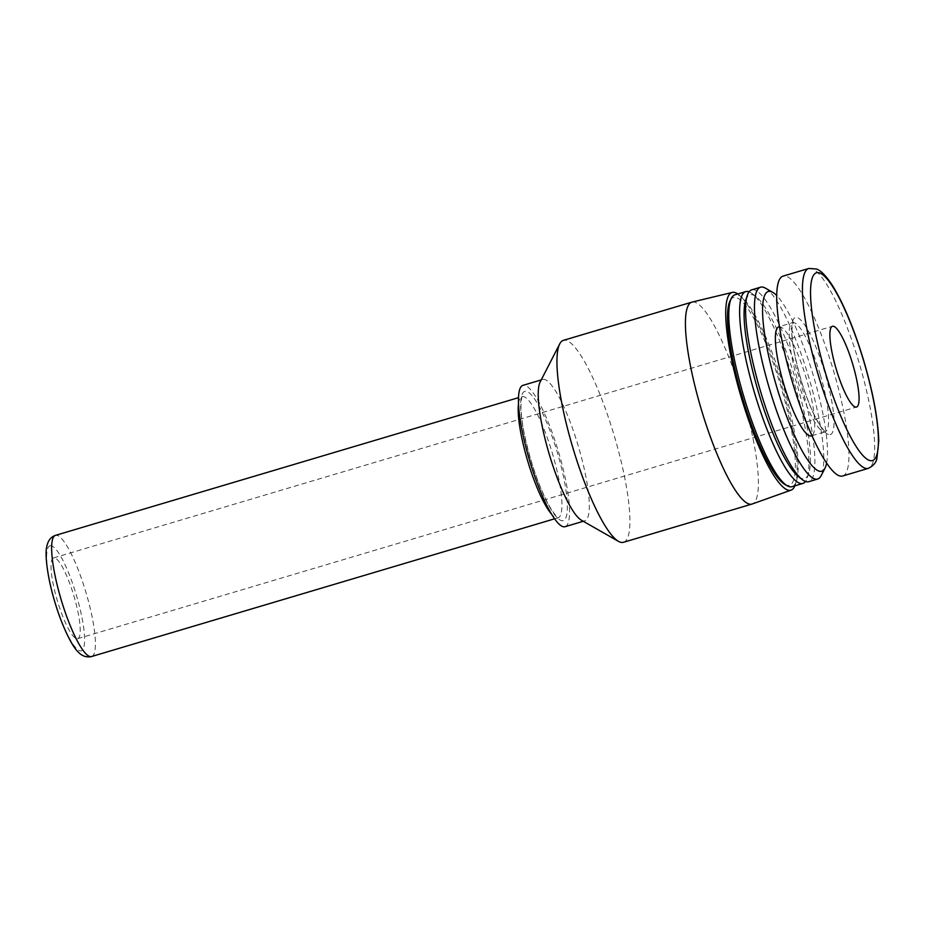 <?xml version="1.0" encoding="UTF-8"?>
<svg xmlns="http://www.w3.org/2000/svg" width="925" height="925" viewBox="0 0 925 925"><rect width="100%" height="100%" fill="white"/><g stroke="black" fill="none" stroke-linecap="round" stroke-linejoin="round"><path stroke-width="0.69" stroke-dasharray="4.62 3.47" d="M77.515 638.724A42.134 8.614 73.4 0 0 77.631 638.689A42.134 8.614 73.4 0 0 73.873 595.85A42.134 8.614 73.4 0 0 53.604 557.914A42.134 8.614 73.4 0 0 57.281 600.475A42.134 8.614 73.4 0 0 77.515 638.724M794.864 485.822A103.138 21.09 73.4 0 0 781.66 385.343A103.138 21.09 73.4 0 0 737.803 293.977M784.747 484.376A97.969 20.038 73.4 0 0 789.106 485.324A97.969 20.038 73.4 0 0 781.035 386.951A97.969 20.038 73.4 0 0 733.791 297.376A97.969 20.038 73.4 0 0 730.126 300.706M565.025 526.707A73.746 15.077 73.4 0 0 558.607 452.221A73.746 15.077 73.4 0 0 523.18 385.286M826.615 463.171A93.76 19.171 73.4 0 0 813.433 375.885A93.76 19.171 73.4 0 0 776.78 295.595M778.838 326.826A56.888 11.632 -106.6 0 1 806.427 378.799A56.888 11.632 -106.6 0 1 811.271 435.883M842.571 476.028A104.294 21.333 73.4 0 0 833.494 370.682A104.294 21.333 73.4 0 0 783.406 276.02A104.294 21.333 73.4 0 0 783.117 276.101M692.178 302.059A105.346 21.541 -106.6 0 1 742.602 397.126A105.346 21.541 -106.6 0 1 752.164 504.009M623.45 542.304A105.346 21.541 73.4 0 0 614.281 435.895A105.346 21.541 73.4 0 0 563.683 340.273A105.346 21.541 73.4 0 0 563.394 340.354M581.305 520.162A73.746 15.077 73.4 0 0 584.588 520.879A73.746 15.077 73.4 0 0 584.797 520.821A73.746 15.077 73.4 0 0 578.368 446.336A73.746 15.077 73.4 0 0 542.952 379.412A73.746 15.077 73.4 0 0 542.744 379.458A73.746 15.077 73.4 0 0 540.188 381.921M791.95 486.689A100.073 20.466 73.4 0 0 783.44 386.268A100.073 20.466 73.4 0 0 735.167 294.763A100.073 20.466 73.4 0 0 734.889 294.844M749.065 291.826A100.073 20.466 -106.6 0 1 752.36 293.78A100.073 20.466 -106.6 0 1 794.309 383.031A100.073 20.466 -106.6 0 1 807.167 478.028A100.073 20.466 -106.6 0 1 805.467 481.474M751.701 289.837A100.073 20.466 -106.6 0 1 751.979 289.768A100.073 20.466 -106.6 0 1 800.044 380.603A100.073 20.466 -106.6 0 1 808.762 481.694M745.781 299.954A95.865 19.598 -106.6 0 1 750.198 294.693A95.865 19.598 -106.6 0 1 756.245 296.844A95.865 19.598 -106.6 0 1 796.055 381.054A95.865 19.598 -106.6 0 1 808.739 473.334A95.865 19.598 -106.6 0 1 804.322 478.607A95.865 19.598 -106.6 0 1 798.275 476.456M765.322 288.091A100.073 20.466 -106.6 0 1 808.739 377.284A100.073 20.466 -106.6 0 1 821.122 475.704M91.54 656.542A63.212 12.927 73.4 0 0 86.164 593.11A63.212 12.927 73.4 0 0 55.685 535.321M50.158 545.762A54.783 11.204 -106.6 0 1 76.578 595.85A54.783 11.204 -106.6 0 1 81.088 650.853A54.783 11.204 -106.6 0 1 54.668 600.764A54.783 11.204 -106.6 0 1 50.158 545.762M524.972 391.356A67.421 13.783 73.4 0 0 530.522 459.054A67.421 13.783 73.4 0 0 563.036 520.694A67.421 13.783 73.4 0 0 557.486 452.996A67.421 13.783 73.4 0 0 524.972 391.356M830.095 434.669A61.096 12.499 73.4 0 0 825.065 373.318A61.096 12.499 73.4 0 0 795.593 317.46A61.096 12.499 73.4 0 0 800.622 378.811A61.096 12.499 73.4 0 0 830.095 434.669M518.555 403.335A63.212 12.927 -106.6 0 1 522.024 396.617A63.212 12.927 -106.6 0 1 522.209 396.571A63.212 12.927 -106.6 0 1 552.688 454.36A63.212 12.927 -106.6 0 1 558.064 517.78A63.212 12.927 -106.6 0 1 557.891 517.827A63.212 12.927 -106.6 0 1 551.485 514.057M808.808 268.458A104.294 21.333 -106.6 0 1 809.097 268.377A104.294 21.333 -106.6 0 1 859.186 363.039A104.294 21.333 -106.6 0 1 868.274 468.385M820.267 374.683A56.888 11.632 -106.6 0 1 825.112 431.767A56.888 11.632 -106.6 0 1 824.95 431.802A56.888 11.632 -106.6 0 1 797.512 379.793A56.888 11.632 -106.6 0 1 792.679 322.709A56.888 11.632 -106.6 0 1 792.829 322.675A56.888 11.632 -106.6 0 1 820.267 374.683M583.27 521.284L584.797 520.821M541.217 379.921L542.744 379.458M554.572 518.821L558.561 517.734C558.538 516.936 558.006 520.521 548.872 505.27C538.304 485.209 530.025 460.904 524.036 432.38C518.971 407.335 521.631 396.178 522.174 396.871L518.532 397.658M756.245 296.844L752.36 293.78M808.739 473.334L807.167 478.028M811.93 435.687L825.771 431.721C825.25 430.772 826.187 434.068 819.388 424.274C812.878 413.625 806.681 398.548 800.784 379.042C794.344 355.917 791.418 339.024 792.031 328.398L793.257 322.386L779.497 326.629M77.631 638.689L856.481 407.046M53.604 557.914L832.465 326.271"/><path stroke-width="1.39" d="M737.803 293.977A103.138 21.09 73.4 0 0 732.334 292.416A103.138 21.09 73.4 0 0 732.265 292.439A103.138 21.09 73.4 0 0 740.867 396.131A103.138 21.09 73.4 0 0 790.563 490.285A103.138 21.09 73.4 0 0 791.072 490.134A103.138 21.09 73.4 0 0 794.864 485.822M745.77 291.606L734.889 294.844A100.073 20.466 73.4 0 0 731.421 298.174L730.126 300.706A97.969 20.038 73.4 0 0 742.243 397.068A97.969 20.038 73.4 0 0 784.747 484.376L787.233 485.787A100.073 20.466 73.4 0 0 791.673 486.758A100.073 20.466 73.4 0 0 791.95 486.689L802.831 483.451A100.073 20.466 -106.6 0 1 802.553 483.521A100.073 20.466 -106.6 0 1 754.28 392.027A100.073 20.466 -106.6 0 1 745.77 291.606A100.073 20.466 -106.6 0 1 746.047 291.537A100.073 20.466 -106.6 0 1 749.065 291.826M523.18 385.286A73.746 15.077 73.4 0 0 522.983 385.343A73.746 15.077 73.4 0 0 529.401 459.829A73.746 15.077 73.4 0 0 564.817 526.753A73.746 15.077 73.4 0 0 565.025 526.707L583.27 521.284M776.78 295.595A93.76 19.171 73.4 0 0 772.757 292.335A93.76 19.171 73.4 0 0 768.582 291.421A93.76 19.171 73.4 0 0 776.306 385.563A93.76 19.171 73.4 0 0 821.527 471.288A93.76 19.171 73.4 0 0 825.031 468.096A93.76 19.171 73.4 0 0 826.615 463.171M811.93 435.687L811.271 435.883A56.888 11.632 -106.6 0 1 783.683 383.91A56.888 11.632 -106.6 0 1 778.838 326.826L779.497 326.629M808.808 268.458L783.117 276.101A104.294 21.333 73.4 0 0 792.193 381.447A104.294 21.333 73.4 0 0 842.282 476.097A104.294 21.333 73.4 0 0 842.571 476.028L868.274 468.385A104.294 21.333 -106.6 0 1 867.985 468.455A104.294 21.333 -106.6 0 1 817.897 373.804A104.294 21.333 -106.6 0 1 808.808 268.458L816.532 269.002C818.891 269.857 823.932 272.366 832.801 286.068C843.797 304.128 854.053 328.803 863.557 360.091C873.131 392.57 878.183 419.649 878.75 441.294L876.912 458.418C876.229 462.546 873.35 465.865 868.274 468.385M832.581 326.236A42.134 8.614 73.4 0 0 832.465 326.271A42.134 8.614 73.4 0 0 836.131 368.832A42.134 8.614 73.4 0 0 856.365 407.081A42.134 8.614 73.4 0 0 856.481 407.046A42.134 8.614 73.4 0 0 852.815 364.485A42.134 8.614 73.4 0 0 832.581 326.236M791.072 490.134L752.164 504.009A105.346 21.541 -106.6 0 1 751.944 504.079A105.346 21.541 -106.6 0 1 751.655 504.16A105.346 21.541 -106.6 0 1 701.058 408.549A105.346 21.541 -106.6 0 1 691.877 302.14A105.346 21.541 -106.6 0 1 692.108 302.07A105.346 21.541 -106.6 0 1 692.178 302.059M691.877 302.14L563.394 340.354A105.346 21.541 73.4 0 0 559.741 343.869A105.346 21.541 73.4 0 0 572.772 447.469A105.346 21.541 73.4 0 0 618.478 541.356A105.346 21.541 73.4 0 0 623.161 542.374A105.346 21.541 73.4 0 0 623.45 542.304L751.944 504.079M559.741 343.869L540.188 381.921A73.746 15.077 73.4 0 0 549.311 454.441A73.746 15.077 73.4 0 0 581.305 520.162L618.478 541.356M731.421 298.174A100.073 20.466 73.4 0 0 743.411 395.252A100.073 20.466 73.4 0 0 787.233 485.787M805.467 481.474A100.073 20.466 -106.6 0 1 802.831 483.451M825.031 468.096L821.122 475.704A100.073 20.466 -106.6 0 1 817.654 479.046L808.762 481.694A100.073 20.466 -106.6 0 1 808.485 481.763A100.073 20.466 -106.6 0 1 802.16 479.52A100.073 20.466 -106.6 0 1 760.616 391.599A100.073 20.466 -106.6 0 1 747.365 295.26A100.073 20.466 -106.6 0 1 751.701 289.837L760.593 287.189A100.073 20.466 -106.6 0 1 760.87 287.12A100.073 20.466 -106.6 0 1 765.322 288.091L772.757 292.335M802.16 479.52L798.275 476.456A95.865 19.598 -106.6 0 1 758.477 392.235A95.865 19.598 -106.6 0 1 745.781 299.954L747.365 295.26M817.654 479.046A100.073 20.466 -106.6 0 1 817.376 479.115A100.073 20.466 -106.6 0 1 769.311 388.28A100.073 20.466 -106.6 0 1 760.593 287.189M91.367 656.588A63.212 12.927 73.4 0 0 91.54 656.542L90.835 656.727C85.875 657.444 81.597 655.79 78.001 651.778C72.555 647.142 62.01 626.433 54.852 602.013C47.337 577.443 44.678 553.832 46.782 546.698C47.915 540.697 50.829 536.916 55.512 535.367A63.212 12.927 73.4 0 0 60.888 598.787A63.212 12.927 73.4 0 0 91.367 656.588M55.685 535.321A63.212 12.927 73.4 0 0 55.512 535.367L518.532 397.658M872.136 460.638A97.969 20.038 73.4 0 0 864.066 362.253A97.969 20.038 73.4 0 0 816.81 272.678A97.969 20.038 73.4 0 0 824.88 371.052A97.969 20.038 73.4 0 0 872.136 460.638M551.485 514.057A63.212 12.927 -106.6 0 1 527.412 460.037A63.212 12.927 -106.6 0 1 518.555 403.335M522.983 385.343L541.217 379.921M554.572 518.821L91.54 656.542M732.265 292.439L692.108 302.07"/></g></svg>
